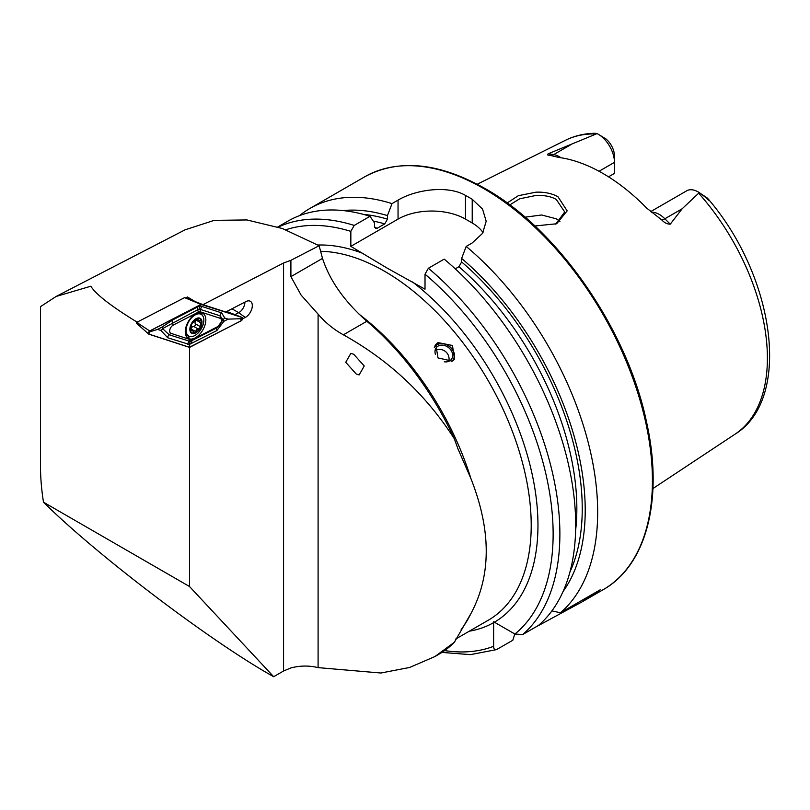 <?xml version="1.0" encoding="UTF-8"?>
<svg xmlns="http://www.w3.org/2000/svg" width="810" height="810" viewBox="0 0 810 810"><rect width="100%" height="100%" fill="white"/><g stroke="black" fill="none" stroke-linecap="round" stroke-linejoin="round"><path stroke-width="1.21" d="M507.151 202.976L518.339 195.696L535.947 192.173C544.442 191.848 551.782 193.367 557.958 196.739L567.162 210.853L556.683 223.762L534.843 225.98M555.731 224.157L564.712 211.957L556.338 199.533C551.529 196.557 544.776 195.2 536.068 195.443L519.686 198.794L509.774 204.92M356.197 373.997L345.738 362.283L350.851 353.363L353.778 354.294L364.237 366.009L359.134 374.929L356.197 373.997M452.274 361.149L454.501 359.225L452.486 345.485L437.977 342.589L435.77 344.483L438.018 357.939L452.274 361.149M322.512 258.39C329.751 280.655 344.533 301.614 366.839 321.266A212.179 122.502 -120 0 1 454.359 438.828L457.944 448.821L470.873 478.457C491.356 530.347 491.356 575.414 470.873 613.656L454.359 642.279L434.889 656.566L409.647 667.46L380.872 673.019L318.097 667.622C309.177 665.445 300.105 665.547 290.901 667.936L283.571 670.994L273.669 676.714C211.329 641.955 97.504 555.66 43.497 502.21A212.179 122.502 60 0 1 40.5 466.023L40.5 306.656L56.123 296.46L185.166 229.777L214.225 220.36L246.898 219.945L282.366 228.511L319.12 245.724L322.512 258.39L290.901 276.645L290.901 260.314L283.571 262.997L202.996 304.641L225.727 312.022L245.956 301.563A9.487 5.478 -60 0 1 249.925 301.077A9.487 5.478 -60 0 1 251.849 308.742A9.487 5.478 -60 0 1 245.258 317.449L242.777 318.725M650.633 211.643L686.718 190.806A23.004 13.284 60 0 1 698.22 191.95L698.22 191.95A23.004 13.284 60 0 1 699.303 192.608L682.172 208.767L670.255 224.167C667.227 224.198 664.372 222.76 661.689 219.864L646.765 208.17A172.905 99.832 60 0 0 602.863 173.411A172.905 99.832 60 0 0 558.961 157.474L549.808 155.277C547.459 155.267 546.952 154.761 548.279 153.748L597.112 133.609L595.269 133.285C584.547 133.427 574.644 135.746 565.552 140.241A169.756 98.01 60 0 1 595.998 133.964M559.943 221.464A126.35 72.951 60 0 1 559.943 221.454L556.338 218.811L541.606 214.984L525.042 217.181M299.417 215.673A238.403 137.639 60 0 1 309.906 208.443A238.403 137.639 60 0 1 392.02 203.614L387.453 215.602L387.453 219.135L384.76 223.894L377.278 228.218L375.678 228.521L374.574 226.567L374.574 223.034L370.018 216.31L354.213 225.433L350.841 231.376L350.841 246.361L387.251 268.161L425.017 289.18L425.017 274.195L428.389 268.252L444.194 259.129A238.403 137.639 60 0 1 538.427 625.472L522.622 634.594L514.897 634.028L494.404 622.202L493.584 621.776L493.624 622.647A212.179 122.502 60 0 1 469.274 631.203M455.25 268.849L458.936 266.723L461.629 261.954L461.629 258.42L466.185 246.432L472.22 242.949L482.568 233.351L486.182 221.272L482.578 209.132L472.22 199.29A238.403 137.639 -120 0 0 468.848 197.306A238.403 137.639 -120 0 0 465.477 195.402C447.808 185.034 415.813 189.52 398.044 200.131L392.02 203.614M466.185 246.432A238.403 137.639 60 0 1 560.429 612.765L551.894 610.882M534.803 627.568A238.403 137.639 60 0 1 534.792 627.568L582.299 601.739L600.169 589.822L560.429 612.765M599.035 171.274L614.456 162.364L614.456 173.401L608.523 176.823M189.52 347.358L189.52 586.521L273.669 676.714M454.359 642.279A212.179 122.502 60 0 1 439 654.186L434.889 656.566M454.359 438.828C426.192 394.976 389.205 360.298 343.379 334.803C333.781 329.528 325.357 322.643 318.097 314.138L301.117 295.123L290.901 276.645M137.872 322.603C111.496 306.494 95.823 294.364 90.852 286.214L56.123 296.46M43.497 502.21L189.52 586.521M202.996 304.641L195.18 301.614L187.454 296.976L185.652 297.908M598.195 134.197A23.004 13.284 -120 0 1 614.456 162.364L614.456 155.945A15.137 8.738 -120 0 0 606.012 138.986L598.195 134.197A23.004 13.284 -120 0 0 597.112 133.609M549.139 155.176L549.808 155.277M698.22 191.95L707.008 197.812C711.352 202.085 708.993 200.799 704.892 196.81L699.303 192.608M704.892 196.81L707.008 197.812L709.418 200.434C774.735 277.455 792.251 398.905 735.197 434.079L652.941 488.541M461.629 258.42A227.235 131.19 60 0 1 563.061 591.523M343.126 210.58A227.235 131.19 60 0 1 387.453 215.602M514.795 633.967L512.801 640.264L496.489 649.62L470.418 654.642L441.926 652.404M277.84 226.952L287.904 221.14A238.403 137.639 60 0 1 370.018 216.31M496.996 649.387C494.758 650.106 493.634 649.073 493.624 646.309L493.624 622.647M483.023 232.612A47.679 27.53 0 0 0 472.22 223.003L465.477 219.105A47.679 27.53 0 0 0 398.044 219.105L350.841 246.361M234.9 314.634L238.687 312.67L245.258 317.449M244.893 302.11A8.343 4.819 -60 0 1 238.687 312.67L231.974 308.792M290.901 260.314L319.12 245.724M195.007 337.983A14.539 8.394 120 0 0 204.94 325.225A14.539 8.394 120 0 0 202.824 313.227A14.539 8.394 120 0 0 196.091 313.652A14.539 8.394 120 0 0 186.158 326.41A14.539 8.394 120 0 0 188.274 338.408A14.539 8.394 120 0 0 195.007 337.983M202.115 315.05A14.539 8.394 120 0 0 200.941 312.599M186.796 337.102A14.539 8.394 120 0 0 190.36 336.616M220.128 318.279L200.283 311.83A4.769 2.754 120 0 0 198.379 312.103L173.229 325.104A4.769 2.754 120 0 0 169.887 329.559A4.769 2.754 120 0 0 170.971 333.366L190.826 339.805A4.769 2.754 120 0 0 192.719 339.532L217.87 326.531A4.769 2.754 120 0 0 221.211 322.086A4.769 2.754 120 0 0 220.128 318.279L220.188 315.849L200.333 309.4L197.579 309.805L198.379 312.103M136.384 323.17L148.827 334.176L189.317 347.328L241.39 320.689L242.271 317.469L201.022 304.418L149.708 330.946L148.827 334.176L136.465 323.21L136.688 322.39L149.708 330.946M201.022 304.418L184.569 297.645L136.688 322.39L136.465 323.21M242.271 317.469L226.749 311.485L242.271 317.469M192.912 300.267L184.761 297.624L201.781 304.317M201.741 304.398A1.812 1.043 120 0 0 201.022 304.509L149.799 330.976A1.812 1.043 120 0 0 148.534 332.667A1.812 1.043 120 0 0 148.949 334.115L189.358 347.237A1.812 1.043 120 0 0 190.087 347.136L241.299 320.659A1.812 1.043 120 0 0 242.565 318.968A1.812 1.043 120 0 0 242.149 317.53L201.741 304.398L200.212 305.593L201.022 304.509M223.874 321.317L216.797 330.612L189.317 344.452L167.71 337.76L160.937 330.48L162.769 328.799L169.168 334.773L190.178 341.445L216.918 327.817L222.841 320.051L223.874 321.317L228.106 319.13L240.621 318.725L241.299 320.659M190.178 341.445L189.317 344.452L190.087 347.136M197.701 307.01L197.579 309.805L162.861 328.465L161.828 327.21L172.55 320.011L200.212 305.593M199.007 309.086L199.797 306.038L201.791 306.413L221.636 312.863L224.765 318.046L222.932 319.727L220.188 315.849A3.341 2.703 108 0 1 221.636 312.863M228.106 319.13L224.765 318.046M161.828 327.21L157.596 329.397L148.999 332.059L149.799 330.976M157.596 329.397L160.937 330.48M199.948 328.009A7.989 4.607 120 0 0 201.396 321.013L198.571 320.669L197.458 318.603L191.879 323.544A7.989 4.607 120 0 0 190.401 330.328L190.492 330.723A7.989 4.607 120 0 0 194.177 332.971L194.562 332.88A7.989 4.607 120 0 0 197.296 331.29A7.989 4.607 120 0 0 199.736 328.354L201.396 321.013A7.989 4.607 120 0 0 197.458 318.603A7.989 4.607 120 0 0 192.081 323.2M194.562 332.88L196.638 329.599L199.736 328.354M196.496 319.464A1.6 0.921 -60 0 1 196.101 320.092A2.794 1.61 120 0 0 195.311 323.747A1.6 0.921 -60 0 1 194.623 326.086A1.6 0.921 -60 0 1 193.732 326.43A2.794 1.61 120 0 0 190.947 328.85A1.6 0.921 -60 0 1 190.664 329.397M192.831 316.568A12.514 7.229 120 0 0 186.401 332.677A12.514 7.229 120 0 0 188.73 336.069A12.514 7.229 120 0 0 197.144 333.892A12.514 7.229 120 0 0 203.573 317.783A12.514 7.229 120 0 0 201.244 314.391A12.514 7.229 120 0 0 192.831 316.568M201.801 320.659A8.586 4.951 120 0 0 194.44 319.818A8.586 4.951 120 0 0 190.036 330.875A8.586 4.951 120 0 0 197.397 331.705A8.586 4.951 120 0 0 201.801 320.659M201.244 314.391L198.804 312.984A12.514 7.229 120 0 0 198.389 312.771M190.39 330.217L192.699 330.561L193.418 332.029M191.879 323.544L190.401 330.328M201.396 321.013L200.151 320.598M197.083 318.755L198.146 319.363L197.458 318.603M185.48 334.054A12.514 7.229 120 0 0 186.29 334.662L188.73 336.069M434.342 347.52A11.249 8.95 -141.8 0 1 450.076 347.095A11.249 8.95 -141.8 0 1 451.788 361.412M435.071 345.536A11.917 9.487 -141.8 0 1 450.198 347.034A11.917 9.487 -141.8 0 1 453.63 360.156M435.456 354.426A9.538 7.584 -141.8 0 1 436.327 347.622A9.538 7.584 -141.8 0 1 449.125 348.077A9.538 7.584 -141.8 0 1 451.312 359.417A9.538 7.584 -141.8 0 1 444.244 361.786M651.361 212.23A23.004 13.284 60 0 1 659.279 214.427A23.004 13.284 60 0 1 664.848 218.771L670.255 224.167M661.689 219.864A9.062 3.129 134.9 0 0 664.848 218.771L682.172 208.767M483.843 188.649A238.403 137.639 60 0 1 639.586 398.722A238.403 137.639 60 0 1 603.045 589.761C646.734 565.36 663.663 498.666 646.633 422.435C627.628 329.964 558.303 229.513 485.038 188.527C438.666 162.435 398.53 158.547 364.652 176.833A238.403 137.639 60 0 1 483.843 188.649M317.915 245.035A212.179 122.502 60 0 1 363.376 253.591M320.618 251.302A207.411 119.748 60 0 1 384.558 271.269A207.411 119.748 60 0 1 520.05 454.046A207.411 119.748 60 0 1 488.258 620.237L455.625 639.08M698.726 193.276A169.756 98.01 60 0 1 735.197 434.079M470.873 613.656A207.411 119.748 60 0 1 461.173 629.461M359.022 314.158A207.411 119.748 60 0 1 470.873 478.457M283.571 670.994L283.571 262.997M318.097 667.622L318.097 314.138M461.629 261.954A223.023 128.76 60 0 1 569.926 572.022M458.936 266.723A219.206 126.562 60 0 1 575.606 530.449M428.389 268.252A238.403 137.639 60 0 1 522.622 634.594M425.017 274.195A233.634 134.885 60 0 1 514.897 634.028M412.482 281.951A212.179 122.502 60 0 1 530.702 467.866A212.179 122.502 60 0 1 494.404 622.202M363.447 214.387A223.023 128.76 60 0 1 387.453 219.135M373.258 221.079A219.206 126.562 60 0 1 384.76 223.894M374.716 227.499A219.206 126.562 60 0 1 377.278 228.218M278.225 227.083A238.403 137.639 60 0 1 354.213 225.433M493.624 646.309A233.634 134.885 60 0 1 444.619 650.582M285.798 229.777A233.634 134.885 60 0 1 350.841 231.376M472.22 199.29L472.22 223.003M465.477 195.402L465.477 219.105M398.044 200.131L398.044 219.105M541.809 623.518L541.809 622.404M550.334 155.358A9.062 6.703 98.9 0 0 553.686 154.599L548.279 153.748M560.965 157.768A23.004 13.284 -120 0 0 553.686 154.599L571.01 144.595M366.839 321.266L343.379 334.803M240.621 318.725L242.149 317.53M148.999 332.059L148.949 334.115M189.408 345.192L189.358 347.237M201.791 306.413L200.333 309.4L200.283 311.83M216.797 330.612A3.341 2.025 62.7 0 1 216.918 327.817L217.87 326.531M191.646 343.612L191.767 340.818L192.719 339.532M187.555 344.209L189.013 341.223L190.826 339.805M167.71 337.76A3.341 2.703 -72 0 1 169.168 334.773L170.971 333.366M172.55 320.011A3.341 2.025 -117.3 0 0 172.429 322.805L173.229 325.104M190.947 328.85L195.534 331.503M195.311 323.747L199.898 326.4M196.101 320.092L200.688 322.744M193.732 326.43L198.328 329.083M582.299 601.739L603.045 589.761M565.552 140.241L477.252 184.234M309.906 208.443L364.652 176.833M190.552 329.326L192.699 330.561M196.364 319.393L198.571 320.669M448.77 361.331A9.538 9.538 0 0 0 435.071 350.548"/></g></svg>
